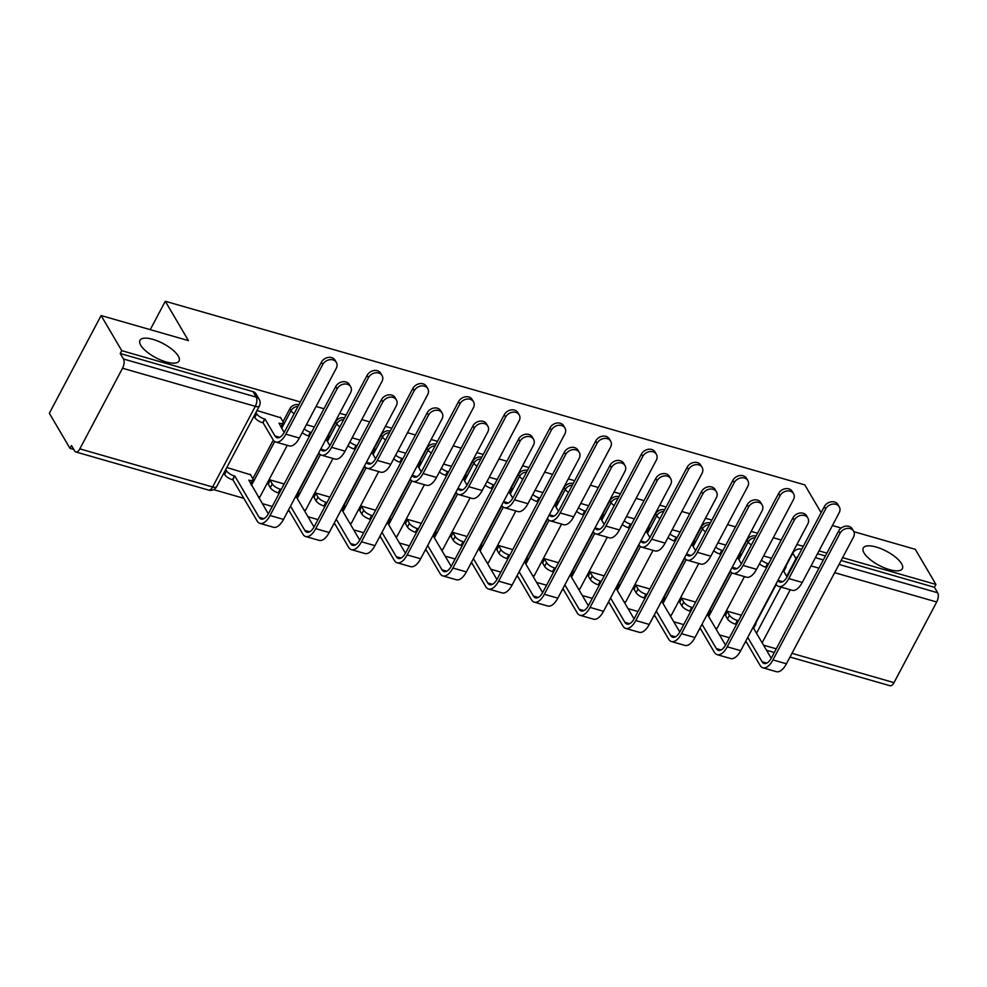 <?xml version="1.0" encoding="UTF-8"?>
<svg xmlns="http://www.w3.org/2000/svg" width="987" height="987" viewBox="0 0 987 987"><rect width="100%" height="100%" fill="white"/><g stroke="black" fill="none" stroke-linecap="round" stroke-linejoin="round"><path stroke-width="1.48" d="M178.265 356.036A22.121 7.958 -152.1 0 1 179.054 360.995A22.121 7.958 -152.1 0 1 161.017 360.144A22.121 7.958 -152.1 0 1 140.746 345.265A22.121 7.958 -152.1 0 1 139.957 340.305A22.121 7.958 -152.1 0 1 157.994 341.157A22.121 7.958 -152.1 0 1 178.265 356.036M901.587 563.725A22.121 7.958 -152.1 0 1 902.377 568.685A22.121 7.958 -152.1 0 1 884.34 567.833A22.121 7.958 -152.1 0 1 864.069 552.954A22.121 7.958 -152.1 0 1 863.28 547.982A22.121 7.958 -152.1 0 1 881.317 548.834A22.121 7.958 -152.1 0 1 901.587 563.725M298.851 404.806A6.909 5.564 149.5 0 0 298.74 404.769A6.909 5.564 149.5 0 0 289.857 408.778L291.005 410.728A6.909 5.564 -30.5 0 1 297.975 406.471M344.574 417.933A6.909 5.564 149.5 0 0 344.463 417.896A6.909 5.564 149.5 0 0 335.58 421.905L336.727 423.855A6.909 5.564 -30.5 0 1 343.686 419.598M390.297 431.06A6.909 5.564 149.5 0 0 390.186 431.023A6.909 5.564 149.5 0 0 381.303 435.033L382.45 436.982A6.909 5.564 -30.5 0 1 389.409 432.725M436.02 444.187A6.909 5.564 149.5 0 0 435.896 444.15A6.909 5.564 149.5 0 0 427.026 448.16L428.161 450.109A6.909 5.564 -30.5 0 1 435.131 445.853M481.73 457.314A6.909 5.564 149.5 0 0 481.619 457.277A6.909 5.564 149.5 0 0 472.748 461.299L473.883 463.236A6.909 5.564 -30.5 0 1 480.854 458.98M527.453 470.441A6.909 5.564 149.5 0 0 527.342 470.404A6.909 5.564 149.5 0 0 518.459 474.426L519.606 476.363A6.909 5.564 -30.5 0 1 526.577 472.107M573.176 483.568A6.909 5.564 149.5 0 0 573.065 483.531A6.909 5.564 149.5 0 0 564.182 487.553L565.329 489.49A6.909 5.564 -30.5 0 1 572.287 485.234M618.898 496.695A6.909 5.564 149.5 0 0 618.787 496.658A6.909 5.564 149.5 0 0 609.904 500.68L611.052 502.617A6.909 5.564 -30.5 0 1 618.01 498.361M664.621 509.823A6.909 5.564 149.5 0 0 664.51 509.785A6.909 5.564 149.5 0 0 655.627 513.808L656.762 515.745A6.909 5.564 -30.5 0 1 663.733 511.488M710.332 522.95A6.909 5.564 149.5 0 0 710.221 522.913A6.909 5.564 149.5 0 0 701.35 526.935L702.485 528.872A6.909 5.564 -30.5 0 1 709.456 524.615M756.054 536.077A6.909 5.564 149.5 0 0 755.943 536.04A6.909 5.564 149.5 0 0 747.06 540.062L748.208 541.999A6.909 5.564 -30.5 0 1 755.178 537.742M300.356 401.956L121.759 350.669L101.106 315.544L49.35 413.282L70.015 448.406L73.84 449.504M213.611 489.638L243.801 498.312M262.271 503.604L272.252 506.479M287.957 510.982L289.524 511.439M307.993 516.732L317.962 519.606M333.68 524.109L335.247 524.566M353.716 529.871L363.685 532.733M379.39 537.236L380.97 537.693M399.427 542.998L409.408 545.86M425.113 550.364L426.692 550.82M445.149 556.125L455.13 558.987M470.836 563.491L472.403 563.947M490.872 569.252L500.853 572.115M516.559 576.618L518.126 577.074M536.595 582.379L546.564 585.242M562.282 589.745L563.848 590.201M582.318 595.506L592.286 598.369M607.992 602.872L609.571 603.328M628.028 608.634L638.009 611.496M653.715 616.011L655.294 616.456M673.751 621.761L683.732 624.623M699.438 629.138L701.017 629.583M719.474 634.888L729.455 637.75M745.16 642.266L746.727 642.71M853.854 531.672L915.282 549.315L935.935 584.44L842.627 557.655M826.921 553.139L819 550.869M803.282 546.354L796.904 544.516M781.198 540.012L773.277 537.73M757.572 533.227L751.193 531.388M735.475 526.885L727.555 524.603M711.849 520.1L705.471 518.261M689.765 513.758L681.832 511.476M666.126 506.973L659.748 505.134M644.042 500.631L636.109 498.349M620.404 493.845L614.025 492.007M598.319 487.504L590.399 485.222M574.681 480.718L568.302 478.88M552.597 474.377L544.676 472.094M528.97 467.591L522.592 465.753M506.874 461.25L498.953 458.967M483.248 454.464L476.869 452.626M461.163 448.123L453.23 445.84M437.525 441.337L431.146 439.499M415.441 434.996L407.508 432.713M391.802 428.21L385.423 426.372M369.718 421.868L361.785 419.586M346.079 415.083L339.701 413.245M323.995 408.741L316.074 406.459M832.411 525.516L841.183 528.045M821.135 512.66L804.787 484.876L165.285 301.257L188.443 340.614L101.106 315.544M70.015 448.406L71.52 445.556L74.741 451.034A6.909 3.257 -74 0 0 75.851 451.972A6.909 3.257 -74 0 0 79.836 448.863L122.536 368.225A6.909 3.257 -74 0 0 123.474 358.997L256.238 397.107A6.909 5.564 -30.5 0 1 259.174 399.303L255.954 393.838A6.909 5.564 -30.5 0 0 253.017 391.642L256.238 397.107A6.909 3.257 -74 0 1 255.3 406.336L122.536 368.225M121.759 350.669L120.254 353.519L123.474 358.997M755.758 623.118L776.214 584.501M785.936 566.131L792.783 553.189L796.003 558.654A6.909 5.564 -30.5 0 1 798.064 556.212M935.935 584.44L934.43 587.29L937.65 592.768A6.909 3.257 106 0 1 936.712 601.996L894.012 682.634A6.909 3.257 106 0 1 890.027 685.743L790.007 657.034M741.373 615.234L727.296 611.2L725.556 615.629M695.65 602.107L681.573 598.073L679.846 602.502M649.927 588.98L635.85 584.946L634.123 589.375M604.204 575.853L590.127 571.818L588.4 576.235M558.494 562.726L544.417 558.691L542.677 563.108M512.771 549.599L498.694 545.564L496.954 549.981M467.048 536.472L452.971 532.437L451.244 536.854M421.326 523.344L407.249 519.31L405.521 523.727M375.603 510.217L361.526 506.183L359.799 510.6M329.88 497.09L315.815 493.044L314.076 497.473M284.17 483.963L270.093 479.916L268.353 484.346M250.538 474.759L226.8 467.493M280.715 417.772L256.965 410.506M252.832 478.72L273.288 440.091M283.01 421.733L289.857 408.778M298.555 491.847L318.998 453.218M328.733 434.86L335.58 421.905M344.278 504.974L364.721 466.345M374.443 447.987L381.303 435.033M389.988 518.101L410.444 479.472M420.166 461.114L427.026 448.16M435.711 531.228L456.167 492.599M465.889 474.241L472.748 461.299M481.434 544.355L501.889 505.726M511.611 487.368L518.459 474.426M527.157 557.482L547.6 518.854M557.334 500.495L564.182 487.553M572.879 570.609L593.323 531.993M603.045 513.622L609.904 500.68M618.59 583.736L639.045 545.12M648.767 526.75L655.627 513.808M664.313 596.864L684.768 558.247M694.49 539.877L701.35 526.935M710.035 609.991L730.491 571.374M740.213 553.004L747.06 540.062M150.246 329.658L165.285 301.257M771.55 558.247L763.617 555.977M725.827 545.12L717.894 542.85M680.105 531.993L672.184 529.723M634.382 518.866L626.461 516.596M588.659 505.739L580.738 503.456M542.936 492.612L535.016 490.329M497.226 479.485L489.293 477.202M451.503 466.357L443.57 464.075M405.78 453.23L397.86 450.948M360.058 440.103L352.137 437.821M314.335 426.976L306.414 424.694M120.254 353.519L253.017 391.642M801.777 549.204L801.666 549.167A6.909 5.564 149.5 0 0 792.783 553.189M934.43 587.29L841.121 560.505M825.416 555.989L817.483 553.707M775.955 584.094A17.458 8.217 -74 0 0 778.731 586.438L792.216 590.312A17.458 8.217 -74 0 0 802.271 582.453L839.16 512.784A7.945 6.403 149.5 0 0 839.271 506.812A7.945 6.403 149.5 0 0 832.547 504.11A7.945 6.403 149.5 0 0 825.675 508.91L824.33 506.615A7.945 6.403 -30.5 0 1 831.19 501.815A7.945 6.403 -30.5 0 1 837.926 504.517L839.271 506.812M784.505 567.957A6.909 2.492 27.9 0 0 785.973 567.278L784.011 570.992A6.909 2.492 -152.1 0 1 783.764 571.288M761.396 560.172A6.909 2.492 27.9 0 0 767.59 563.454L766.43 567.907M766.06 567.291L765.628 567.155A6.909 2.492 -152.1 0 1 759.435 563.873M768.392 564.206L768.022 563.577M787.083 576.939L783.222 570.375M785.973 567.278A6.909 2.492 27.9 0 0 785.726 565.736L785.701 565.687M824.33 506.615L787.441 576.285A12.954 6.095 106 0 1 779.964 582.12A12.954 6.095 106 0 1 777.916 580.393M778.731 586.438A17.458 8.217 -74 0 0 788.786 578.579L825.675 508.91M745.777 641.094L760.076 665.411A17.458 8.217 -74 0 0 762.889 667.792L776.362 671.666A17.458 8.217 -74 0 0 786.429 663.807L853.484 537.138A7.945 6.403 149.5 0 0 853.595 531.179A7.945 6.403 149.5 0 0 846.871 528.477A7.945 6.403 149.5 0 0 840.011 533.264L838.654 530.969A7.945 6.403 -30.5 0 1 845.526 526.182A7.945 6.403 -30.5 0 1 852.25 528.884L853.595 531.179M727.197 611.372L729.467 615.234A6.909 2.492 27.9 0 0 737.412 620.441L736.253 624.894M838.654 530.969L771.6 657.638A12.954 6.095 106 0 1 764.123 663.474A12.954 6.095 106 0 1 762.038 661.697L747.739 637.392M738.214 621.193L737.844 620.576M771.242 658.28L753.044 627.362M754.327 624.944A6.909 2.492 27.9 0 0 755.808 624.277A6.909 2.492 27.9 0 0 755.561 622.723L755.524 622.674M755.808 624.277L753.846 627.979A6.909 2.492 -152.1 0 1 753.587 628.275M735.883 624.277L735.451 624.154A6.909 2.492 -152.1 0 1 727.505 618.935L729.467 615.234M725.235 615.074L727.505 618.935M762.889 667.792A17.458 8.217 -74 0 0 772.944 659.933L840.011 533.264M730.232 570.967A17.458 8.217 -74 0 0 733.008 573.311L746.493 577.185A17.458 8.217 -74 0 0 756.548 569.326L793.437 499.656A7.945 6.403 149.5 0 0 793.548 493.685A7.945 6.403 149.5 0 0 786.824 490.983A7.945 6.403 149.5 0 0 779.952 495.782L778.607 493.488A7.945 6.403 -30.5 0 1 785.479 488.688A7.945 6.403 -30.5 0 1 792.203 491.39L793.548 493.685M738.782 554.83A6.909 2.492 27.9 0 0 740.262 554.151L738.301 557.865A6.909 2.492 -152.1 0 1 738.042 558.161M715.674 547.045A6.909 2.492 27.9 0 0 721.867 550.327L720.707 554.78M720.337 554.163L719.905 554.028A6.909 2.492 -152.1 0 1 713.712 550.746M722.669 551.079L722.299 550.45M741.36 563.799L737.499 557.248M740.262 554.151A6.909 2.492 27.9 0 0 740.016 552.609L739.979 552.56M778.607 493.488L741.718 563.158A12.954 6.095 106 0 1 734.254 568.993A12.954 6.095 106 0 1 732.194 567.266M733.008 573.311A17.458 8.217 -74 0 0 743.063 565.452L779.952 495.782M684.509 557.84A17.458 8.217 -74 0 0 687.285 560.184L700.77 564.058A17.458 8.217 -74 0 0 710.825 556.199L747.714 486.529A7.945 6.403 149.5 0 0 747.825 480.558A7.945 6.403 149.5 0 0 741.101 477.856A7.945 6.403 149.5 0 0 734.242 482.655L732.885 480.361A7.945 6.403 -30.5 0 1 739.756 475.561A7.945 6.403 -30.5 0 1 746.48 478.263L747.825 480.558M693.059 541.703A6.909 2.492 27.9 0 0 694.54 541.024L692.578 544.725A6.909 2.492 -152.1 0 1 692.319 545.034M669.951 533.918A6.909 2.492 27.9 0 0 676.144 537.199L674.985 541.653M674.627 541.024L674.183 540.901A6.909 2.492 -152.1 0 1 667.989 537.619M676.946 537.952L676.588 537.323M695.638 550.672L691.776 544.121M694.54 541.024A6.909 2.492 27.9 0 0 694.293 539.47L694.293 539.47M732.885 480.361L695.995 550.03A12.954 6.095 106 0 1 688.531 555.866A12.954 6.095 106 0 1 686.471 554.139M687.285 560.184A17.458 8.217 -74 0 0 697.353 552.325L734.242 482.655M700.054 627.966L714.366 652.284A17.458 8.217 -74 0 0 717.167 654.665L730.639 658.539A17.458 8.217 -74 0 0 740.706 650.68L807.773 524.011A7.945 6.403 149.5 0 0 807.884 518.052A7.945 6.403 149.5 0 0 801.148 515.35A7.945 6.403 149.5 0 0 794.288 520.137L792.931 517.842A7.945 6.403 -30.5 0 1 799.803 513.055A7.945 6.403 -30.5 0 1 806.527 515.757L807.884 518.052M681.486 598.245L683.744 602.107A6.909 2.492 27.9 0 0 691.69 607.313L690.53 611.767M792.931 517.842L725.877 644.511A12.954 6.095 106 0 1 718.4 650.347A12.954 6.095 106 0 1 716.328 648.57L702.016 624.265M692.492 608.066L692.134 607.449M725.519 645.153L707.321 614.235M708.604 611.817A6.909 2.492 27.9 0 0 710.085 611.15A6.909 2.492 27.9 0 0 709.838 609.596L709.813 609.547M710.085 611.15L708.123 614.852A6.909 2.492 -152.1 0 1 707.864 615.148M690.172 611.15L689.728 611.027A6.909 2.492 -152.1 0 1 681.795 605.808L683.744 602.107M679.525 601.947L681.795 605.808M717.167 654.665A17.458 8.217 -74 0 0 727.222 646.806L794.288 520.137M654.332 614.839L668.643 639.157A17.458 8.217 -74 0 0 671.444 641.538L684.929 645.412A17.458 8.217 -74 0 0 694.984 637.54L762.05 510.884A7.945 6.403 149.5 0 0 762.161 504.925A7.945 6.403 149.5 0 0 755.437 502.21A7.945 6.403 149.5 0 0 748.565 507.01L747.221 504.715A7.945 6.403 -30.5 0 1 754.08 499.915A7.945 6.403 -30.5 0 1 760.804 502.63L762.161 504.925M635.764 585.118L638.034 588.98A6.909 2.492 27.9 0 0 645.967 594.186L644.819 598.64M747.221 504.715L680.154 631.384A12.954 6.095 106 0 1 672.678 637.22A12.954 6.095 106 0 1 670.605 635.443L656.293 611.126M646.781 594.939L646.411 594.322M679.796 632.025L661.611 601.108M662.882 598.69A6.909 2.492 27.9 0 0 664.362 598.023A6.909 2.492 27.9 0 0 664.115 596.469L664.091 596.419M664.362 598.023L662.4 601.725A6.909 2.492 -152.1 0 1 662.141 602.021M644.449 598.023L644.005 597.9A6.909 2.492 -152.1 0 1 636.072 592.681L638.034 588.98M633.802 588.82L636.072 592.681M671.444 641.538A17.458 8.217 -74 0 0 681.499 633.679L748.565 507.01M638.786 544.713A17.458 8.217 -74 0 0 641.562 547.057L655.047 550.931A17.458 8.217 -74 0 0 665.115 543.072L702.004 473.402A7.945 6.403 149.5 0 0 702.115 467.431A7.945 6.403 149.5 0 0 695.379 464.729A7.945 6.403 149.5 0 0 688.519 469.528L687.162 467.233A7.945 6.403 -30.5 0 1 694.034 462.434A7.945 6.403 -30.5 0 1 700.758 465.136L702.115 467.431M647.336 528.576A6.909 2.492 27.9 0 0 648.817 527.897L646.855 531.598A6.909 2.492 -152.1 0 1 646.596 531.907M624.24 520.791A6.909 2.492 27.9 0 0 630.422 524.072L629.274 528.526M628.904 527.897L628.46 527.774A6.909 2.492 -152.1 0 1 622.279 524.492M631.224 524.825L630.866 524.196M649.915 537.545L646.066 530.994M648.817 527.897A6.909 2.492 27.9 0 0 648.57 526.342L648.545 526.305M687.162 467.233L650.273 536.903A12.954 6.095 106 0 1 642.808 542.739A12.954 6.095 106 0 1 640.748 541.012L645.51 542.344M641.562 547.057A17.458 8.217 -74 0 0 651.63 539.198L688.519 469.528M593.076 531.586A17.458 8.217 -74 0 0 595.852 533.93L609.324 537.804A17.458 8.217 -74 0 0 619.392 529.945L656.281 460.275A7.945 6.403 149.5 0 0 656.392 454.304A7.945 6.403 149.5 0 0 649.656 451.602A7.945 6.403 149.5 0 0 642.796 456.401L641.451 454.106A7.945 6.403 -30.5 0 1 648.311 449.307A7.945 6.403 -30.5 0 1 655.035 452.009L656.392 454.304M601.626 515.448A6.909 2.492 27.9 0 0 603.094 514.77L601.132 518.471A6.909 2.492 -152.1 0 1 600.886 518.78M578.518 507.663A6.909 2.492 27.9 0 0 584.699 510.945L583.551 515.399M583.181 514.77L582.737 514.646A6.909 2.492 -152.1 0 1 576.556 511.365M585.513 511.698L585.143 511.069M604.204 524.418L600.343 517.867M603.094 514.77A6.909 2.492 27.9 0 0 602.847 513.215L602.823 513.178M641.451 454.106L604.562 523.776A12.954 6.095 106 0 1 597.086 529.612A12.954 6.095 106 0 1 595.038 527.885L599.788 529.217M595.852 533.93A17.458 8.217 -74 0 0 605.907 526.071L642.796 456.401M547.353 518.459A17.458 8.217 -74 0 0 550.129 520.803L563.614 524.677A17.458 8.217 -74 0 0 573.669 516.818L610.558 447.136A7.945 6.403 149.5 0 0 610.669 441.177A7.945 6.403 149.5 0 0 603.945 438.475A7.945 6.403 149.5 0 0 597.073 443.274L595.729 440.979A7.945 6.403 -30.5 0 1 602.588 436.18A7.945 6.403 -30.5 0 1 609.312 438.882L610.669 441.177M555.903 502.309A6.909 2.492 27.9 0 0 557.371 501.643L555.41 505.344A6.909 2.492 -152.1 0 1 555.163 505.652M532.795 494.536A6.909 2.492 27.9 0 0 538.976 497.818L537.829 502.272M537.459 501.643L537.014 501.519A6.909 2.492 -152.1 0 1 530.833 498.238M539.79 498.571L539.42 497.941M558.482 511.291L554.62 504.727M557.371 501.643A6.909 2.492 27.9 0 0 557.124 500.088L557.1 500.051M595.729 440.979L558.839 510.649A12.954 6.095 106 0 1 551.363 516.485A12.954 6.095 106 0 1 549.315 514.758M550.129 520.803A17.458 8.217 -74 0 0 560.184 512.944L597.073 443.274M608.621 601.712L622.92 626.029A17.458 8.217 -74 0 0 625.721 628.411L639.206 632.285A17.458 8.217 -74 0 0 649.261 624.413L716.328 497.756A7.945 6.403 149.5 0 0 716.439 491.797A7.945 6.403 149.5 0 0 709.715 489.083A7.945 6.403 149.5 0 0 702.843 493.882L701.498 491.588A7.945 6.403 -30.5 0 1 708.358 486.788A7.945 6.403 -30.5 0 1 715.094 489.503L716.439 491.797M590.041 571.991L592.311 575.853A6.909 2.492 27.9 0 0 600.244 581.059L599.097 585.513M701.498 491.588L634.431 618.257A12.954 6.095 106 0 1 626.967 624.092A12.954 6.095 106 0 1 624.882 622.316L610.583 597.999M601.058 581.812L600.688 581.183M634.073 618.898L615.888 587.981M617.171 585.562A6.909 2.492 27.9 0 0 618.639 584.884A6.909 2.492 27.9 0 0 618.393 583.342L618.368 583.292M618.639 584.884L616.678 588.597A6.909 2.492 -152.1 0 1 616.431 588.894M598.727 584.896L598.282 584.773A6.909 2.492 -152.1 0 1 590.349 579.554L592.311 575.853M588.079 575.692L590.349 579.554M625.721 628.411A17.458 8.217 -74 0 0 635.776 620.552L702.843 493.882M562.898 588.585L577.198 612.89A17.458 8.217 -74 0 0 579.998 615.283L593.483 619.157A17.458 8.217 -74 0 0 603.538 611.286L670.605 484.629A7.945 6.403 149.5 0 0 670.716 478.658A7.945 6.403 149.5 0 0 663.992 475.956A7.945 6.403 149.5 0 0 657.12 480.755L655.775 478.461A7.945 6.403 -30.5 0 1 662.647 473.661A7.945 6.403 -30.5 0 1 669.371 476.363L670.716 478.658M544.318 558.864L546.588 562.726A6.909 2.492 27.9 0 0 554.521 567.932L553.374 572.386M655.775 478.461L588.708 605.13A12.954 6.095 106 0 1 581.244 610.965A12.954 6.095 106 0 1 579.159 609.189L564.86 584.872M555.336 568.685L554.965 568.056M588.351 605.771L570.165 574.853M571.448 572.435A6.909 2.492 27.9 0 0 572.916 571.757A6.909 2.492 27.9 0 0 572.67 570.215L572.645 570.165M572.916 571.757L570.955 575.47A6.909 2.492 -152.1 0 1 570.708 575.766M553.004 571.769L552.56 571.633A6.909 2.492 -152.1 0 1 544.627 566.427L546.588 562.726M542.356 562.565L544.627 566.427M579.998 615.283A17.458 8.217 -74 0 0 590.066 607.424L657.12 480.755M517.176 575.458L531.475 599.763A17.458 8.217 -74 0 0 534.275 602.156L547.76 606.018A17.458 8.217 -74 0 0 557.828 598.159L624.882 471.502A7.945 6.403 149.5 0 0 624.993 465.531A7.945 6.403 149.5 0 0 618.269 462.829A7.945 6.403 149.5 0 0 611.409 467.628L610.052 465.333A7.945 6.403 -30.5 0 1 616.924 460.534A7.945 6.403 -30.5 0 1 623.648 463.236L624.993 465.531M498.595 545.737L500.865 549.599A6.909 2.492 27.9 0 0 508.811 554.805L507.651 559.259M610.052 465.333L542.986 592.003A12.954 6.095 106 0 1 535.522 597.838A12.954 6.095 106 0 1 533.436 596.062L519.137 571.744M509.613 555.558L509.243 554.928M542.628 592.644L524.442 561.726M525.726 559.308A6.909 2.492 27.9 0 0 527.194 558.63A6.909 2.492 27.9 0 0 526.947 557.087L526.922 557.038M527.194 558.63L525.232 562.343A6.909 2.492 -152.1 0 1 524.985 562.639M507.281 558.642L506.849 558.506A6.909 2.492 -152.1 0 1 498.904 553.3L500.865 549.599M496.634 549.438L498.904 553.3M534.275 602.156A17.458 8.217 -74 0 0 544.343 594.297L611.409 467.628M501.63 505.332A17.458 8.217 -74 0 0 504.406 507.676L517.891 511.55A17.458 8.217 -74 0 0 527.946 503.691L564.835 434.009A7.945 6.403 149.5 0 0 564.946 428.05A7.945 6.403 149.5 0 0 558.223 425.348A7.945 6.403 149.5 0 0 551.351 430.147L550.006 427.852A7.945 6.403 -30.5 0 1 556.865 423.053A7.945 6.403 -30.5 0 1 563.602 425.755L564.946 428.05M510.18 489.182A6.909 2.492 27.9 0 0 511.648 488.516L509.687 492.217A6.909 2.492 -152.1 0 1 509.44 492.525M487.072 481.409A6.909 2.492 27.9 0 0 493.266 484.691L492.106 489.145M491.736 488.516L491.304 488.392A6.909 2.492 -152.1 0 1 485.11 485.11M494.068 485.444L493.697 484.814M512.759 498.164L508.897 491.6M511.648 488.516A6.909 2.492 27.9 0 0 511.402 486.961L511.377 486.924M550.006 427.852L513.117 497.522A12.954 6.095 106 0 1 505.64 503.358A12.954 6.095 106 0 1 503.592 501.63M504.406 507.676A17.458 8.217 -74 0 0 514.461 499.817L551.351 430.147M471.453 562.331L485.752 586.636A17.458 8.217 -74 0 0 488.565 589.029L502.038 592.891A17.458 8.217 -74 0 0 512.105 585.032L579.172 458.375A7.945 6.403 149.5 0 0 579.27 452.404A7.945 6.403 149.5 0 0 572.546 449.702A7.945 6.403 149.5 0 0 565.687 454.501L564.33 452.206A7.945 6.403 -30.5 0 1 571.202 447.407A7.945 6.403 -30.5 0 1 577.926 450.109L579.27 452.404M452.873 532.61L455.143 536.472A6.909 2.492 27.9 0 0 463.088 541.678L461.928 546.132M564.33 452.206L497.275 578.875A12.954 6.095 106 0 1 489.799 584.711A12.954 6.095 106 0 1 487.714 582.935L473.415 558.617M463.89 542.431L463.52 541.801M496.917 579.517L478.72 548.599M480.003 546.181A6.909 2.492 27.9 0 0 481.483 545.503A6.909 2.492 27.9 0 0 481.237 543.96L481.2 543.911M481.483 545.503L479.522 549.216A6.909 2.492 -152.1 0 1 479.263 549.512M461.558 545.515L461.126 545.379A6.909 2.492 -152.1 0 1 453.181 540.173L455.143 536.472M450.911 536.311L453.181 540.173M488.565 589.029A17.458 8.217 -74 0 0 498.62 581.17L565.687 454.501M455.908 492.205A17.458 8.217 -74 0 0 458.684 494.549L472.168 498.423A17.458 8.217 -74 0 0 482.224 490.551L519.113 420.881A7.945 6.403 149.5 0 0 519.224 414.922A7.945 6.403 149.5 0 0 512.5 412.221A7.945 6.403 149.5 0 0 505.64 417.02L504.283 414.725A7.945 6.403 -30.5 0 1 511.155 409.926A7.945 6.403 -30.5 0 1 517.879 412.628L519.224 414.922M464.458 476.055A6.909 2.492 27.9 0 0 465.938 475.389L463.976 479.09A6.909 2.492 -152.1 0 1 463.717 479.398M441.349 468.282A6.909 2.492 27.9 0 0 447.543 471.564L446.383 476.018M446.013 475.389L445.581 475.265A6.909 2.492 -152.1 0 1 439.388 471.983M448.345 472.317L447.975 471.687M467.036 485.036L463.174 478.473M465.938 475.389A6.909 2.492 27.9 0 0 465.691 473.834L465.691 473.834M504.283 414.725L467.394 484.395A12.954 6.095 106 0 1 459.93 490.231A12.954 6.095 106 0 1 457.869 488.503M458.684 494.549A17.458 8.217 -74 0 0 468.751 486.69L505.64 417.02M425.73 549.204L440.042 573.509A17.458 8.217 -74 0 0 442.842 575.902L456.327 579.764A17.458 8.217 -74 0 0 466.382 571.905L533.449 445.248A7.945 6.403 149.5 0 0 533.56 439.277A7.945 6.403 149.5 0 0 526.824 436.575A7.945 6.403 149.5 0 0 519.964 441.374L518.619 439.079A7.945 6.403 -30.5 0 1 525.479 434.28A7.945 6.403 -30.5 0 1 532.203 436.982L533.56 439.277M407.162 519.483L409.432 523.344A6.909 2.492 27.9 0 0 417.365 528.551L416.206 533.005M518.619 439.079L451.552 565.748A12.954 6.095 106 0 1 444.076 571.584A12.954 6.095 106 0 1 442.003 569.807L427.692 545.49M418.167 529.303L417.809 528.674M451.195 566.39L433.009 535.472M434.28 533.054A6.909 2.492 27.9 0 0 435.76 532.375A6.909 2.492 27.9 0 0 435.514 530.833L435.489 530.784M435.76 532.375L433.799 536.089A6.909 2.492 -152.1 0 1 433.54 536.385M415.848 532.388L415.404 532.252A6.909 2.492 -152.1 0 1 407.471 527.046L409.432 523.344M405.201 523.184L407.471 527.046M442.842 575.902A17.458 8.217 -74 0 0 452.897 568.043L519.964 441.374M410.185 479.077A17.458 8.217 -74 0 0 412.961 481.422L426.446 485.296A17.458 8.217 -74 0 0 436.501 477.424L473.39 407.754A7.945 6.403 149.5 0 0 473.501 401.795A7.945 6.403 149.5 0 0 466.777 399.093A7.945 6.403 149.5 0 0 459.917 403.893L458.56 401.598A7.945 6.403 -30.5 0 1 465.432 396.799A7.945 6.403 -30.5 0 1 472.156 399.501L473.501 401.795M418.735 462.928A6.909 2.492 27.9 0 0 420.215 462.261L418.254 465.963A6.909 2.492 -152.1 0 1 417.994 466.271M395.627 455.155A6.909 2.492 27.9 0 0 401.82 458.437L400.66 462.891M400.303 462.261L399.858 462.138A6.909 2.492 -152.1 0 1 393.665 458.856M402.622 459.189L402.264 458.56M421.313 471.909L417.464 465.346M420.215 462.261A6.909 2.492 27.9 0 0 419.968 460.707L419.968 460.707M458.56 401.598L421.671 471.268A12.954 6.095 106 0 1 414.207 477.103A12.954 6.095 106 0 1 412.147 475.376M412.961 481.422A17.458 8.217 -74 0 0 423.028 473.563L459.917 403.893M380.02 536.064L394.319 560.382A17.458 8.217 -74 0 0 397.119 562.775L410.604 566.637A17.458 8.217 -74 0 0 420.659 558.778L487.726 432.121A7.945 6.403 149.5 0 0 487.837 426.15A7.945 6.403 149.5 0 0 481.113 423.448A7.945 6.403 149.5 0 0 474.241 428.247L472.896 425.952A7.945 6.403 -30.5 0 1 479.756 421.153A7.945 6.403 -30.5 0 1 486.48 423.855L487.837 426.15M361.439 506.356L363.709 510.205A6.909 2.492 27.9 0 0 371.643 515.424L370.495 519.878M472.896 425.952L405.83 552.609A12.954 6.095 106 0 1 398.353 558.457A12.954 6.095 106 0 1 396.28 556.68L381.981 532.363M372.457 516.176L372.087 515.547M405.472 553.263L387.286 522.345M388.57 519.927A6.909 2.492 27.9 0 0 390.038 519.248A6.909 2.492 27.9 0 0 389.791 517.706L389.766 517.657M390.038 519.248L388.076 522.962A6.909 2.492 -152.1 0 1 387.817 523.258M370.125 519.261L369.681 519.125A6.909 2.492 -152.1 0 1 361.748 513.919L363.709 510.205M359.478 510.057L361.748 513.919M397.119 562.775A17.458 8.217 -74 0 0 407.175 554.904L474.241 428.247M364.474 465.95A17.458 8.217 -74 0 0 367.25 468.294L380.723 472.168A17.458 8.217 -74 0 0 390.79 464.297L427.679 394.627A7.945 6.403 149.5 0 0 427.79 388.668A7.945 6.403 149.5 0 0 421.054 385.966A7.945 6.403 149.5 0 0 414.195 390.766L412.85 388.471A7.945 6.403 -30.5 0 1 419.709 383.672A7.945 6.403 -30.5 0 1 426.433 386.373L427.79 388.668M373.024 449.801A6.909 2.492 27.9 0 0 374.492 449.134L372.531 452.836A6.909 2.492 -152.1 0 1 372.272 453.144M349.916 442.028A6.909 2.492 27.9 0 0 356.097 445.31L354.95 449.764M354.58 449.134L354.136 449.011A6.909 2.492 -152.1 0 1 347.955 445.729M356.912 446.062L356.541 445.433M375.603 458.782L371.741 452.219M374.492 449.134A6.909 2.492 27.9 0 0 374.246 447.58L374.221 447.543M412.85 388.471L375.961 458.141A12.954 6.095 106 0 1 368.484 463.976A12.954 6.095 106 0 1 366.436 462.249L371.186 463.582M367.25 468.294A17.458 8.217 -74 0 0 377.305 460.435L414.195 390.766M334.297 522.937L348.596 547.254A17.458 8.217 -74 0 0 351.397 549.648L364.882 553.51A17.458 8.217 -74 0 0 374.937 545.651L442.003 418.994A7.945 6.403 149.5 0 0 442.114 413.022A7.945 6.403 149.5 0 0 435.39 410.321A7.945 6.403 149.5 0 0 428.518 415.12L427.174 412.825A7.945 6.403 -30.5 0 1 434.033 408.026A7.945 6.403 -30.5 0 1 440.77 410.728L442.114 413.022M315.717 493.229L317.987 497.078A6.909 2.492 27.9 0 0 325.92 502.297L324.772 506.75M427.174 412.825L360.107 539.482A12.954 6.095 106 0 1 352.643 545.33A12.954 6.095 106 0 1 350.558 543.553L336.259 519.236M326.734 503.049L326.364 502.42M359.749 540.136L341.564 509.218M342.847 506.8A6.909 2.492 27.9 0 0 344.315 506.121A6.909 2.492 27.9 0 0 344.068 504.567L344.044 504.53M344.315 506.121L342.353 509.823A6.909 2.492 -152.1 0 1 342.107 510.131M324.402 506.134L323.958 505.998A6.909 2.492 -152.1 0 1 316.025 500.791L317.987 497.078M313.755 496.93L316.025 500.791M351.397 549.648A17.458 8.217 -74 0 0 361.464 541.777L428.518 415.12M318.752 452.823A17.458 8.217 -74 0 0 321.528 455.167L335 459.041A17.458 8.217 -74 0 0 345.068 451.17L381.957 381.5A7.945 6.403 149.5 0 0 382.068 375.541A7.945 6.403 149.5 0 0 375.344 372.839A7.945 6.403 149.5 0 0 368.472 377.639L367.127 375.344A7.945 6.403 -30.5 0 1 373.987 370.544A7.945 6.403 -30.5 0 1 380.711 373.246L382.068 375.541M327.302 436.673A6.909 2.492 27.9 0 0 328.77 436.007L326.808 439.708A6.909 2.492 -152.1 0 1 326.561 440.017M304.193 428.901A6.909 2.492 27.9 0 0 310.374 432.183L309.227 436.636M308.857 436.007L308.413 435.884A6.909 2.492 -152.1 0 1 302.232 432.602M311.189 432.935L310.819 432.306M329.88 445.655L326.018 439.092M328.77 436.007A6.909 2.492 27.9 0 0 328.523 434.453L328.498 434.416M367.127 375.344L330.238 445.014A12.954 6.095 106 0 1 322.761 450.849A12.954 6.095 106 0 1 320.713 449.122M321.528 455.167A17.458 8.217 -74 0 0 331.583 447.308L368.472 377.639M288.574 509.81L302.873 534.127A17.458 8.217 -74 0 0 305.674 536.521L319.159 540.382A17.458 8.217 -74 0 0 329.214 532.524L396.28 405.867A7.945 6.403 149.5 0 0 396.392 399.895A7.945 6.403 149.5 0 0 389.668 397.193A7.945 6.403 149.5 0 0 382.808 401.993L381.451 399.698A7.945 6.403 -30.5 0 1 388.323 394.899A7.945 6.403 -30.5 0 1 395.047 397.601L396.392 399.895M269.994 480.101L272.264 483.951A6.909 2.492 27.9 0 0 280.209 489.17L279.05 493.623M381.451 399.698L314.384 526.355A12.954 6.095 106 0 1 306.92 532.203A12.954 6.095 106 0 1 304.835 530.426L290.536 506.109M281.011 489.922L280.641 489.293M314.026 527.009L295.841 496.091M297.124 493.673A6.909 2.492 27.9 0 0 298.592 492.994A6.909 2.492 27.9 0 0 298.345 491.44L298.321 491.403M298.592 492.994L296.631 496.695A6.909 2.492 -152.1 0 1 296.384 497.004M278.679 492.994L278.248 492.871A6.909 2.492 -152.1 0 1 270.302 487.664L272.264 483.951M268.032 483.803L270.302 487.664M305.674 536.521A17.458 8.217 -74 0 0 315.741 528.65L382.808 401.993M255.917 412.48L256.719 413.837A6.909 2.492 27.9 0 0 264.664 419.056L263.134 422.88L273.004 439.647A17.458 8.217 -74 0 0 275.805 442.04L289.29 445.902A17.458 8.217 -74 0 0 299.345 438.043L336.234 368.373A7.945 6.403 149.5 0 0 336.345 362.414A7.945 6.403 149.5 0 0 329.621 359.712A7.945 6.403 149.5 0 0 322.749 364.499L321.404 362.204A7.945 6.403 -30.5 0 1 328.264 357.417A7.945 6.403 -30.5 0 1 335 360.119L336.345 362.414M284.157 432.528L279.025 423.176A6.909 2.492 27.9 0 0 283.047 422.88A6.909 2.492 27.9 0 0 282.8 421.326L280.394 417.23M283.047 422.88L281.085 426.581A6.909 2.492 -152.1 0 1 280.839 426.89M263.134 422.88L262.702 422.757A6.909 2.492 -152.1 0 1 254.757 417.538L253.955 416.181M321.404 362.204L284.515 431.887A12.954 6.095 106 0 1 277.039 437.722A12.954 6.095 106 0 1 274.966 435.946L265.096 419.179M275.805 442.04A17.458 8.217 -74 0 0 285.86 434.181L322.749 364.499M225.752 469.467L226.541 470.824A6.909 2.492 27.9 0 0 234.487 476.042L232.957 479.867L257.151 521A17.458 8.217 -74 0 0 259.963 523.394L273.436 527.255A17.458 8.217 -74 0 0 283.503 519.396L350.558 392.74A7.945 6.403 149.5 0 0 350.669 386.768A7.945 6.403 149.5 0 0 343.945 384.066A7.945 6.403 149.5 0 0 337.085 388.866L335.728 386.571A7.945 6.403 -30.5 0 1 342.6 381.772A7.945 6.403 -30.5 0 1 349.324 384.474L350.669 386.768M268.316 513.882L248.847 480.163A6.909 2.492 27.9 0 0 252.882 479.867A6.909 2.492 27.9 0 0 252.635 478.313L250.217 474.216M335.728 386.571L268.674 513.228A12.954 6.095 106 0 1 261.197 519.063A12.954 6.095 106 0 1 259.112 517.299L234.918 476.166M252.882 479.867L250.92 483.568A6.909 2.492 -152.1 0 1 250.661 483.877M232.957 479.867L232.525 479.744A6.909 2.492 -152.1 0 1 224.58 474.537L226.541 470.824M223.79 473.18L224.58 474.537M259.963 523.394A17.458 8.217 -74 0 0 270.019 515.522L337.085 388.866M79.836 448.863L212.6 486.986L255.3 406.336A6.909 2.492 27.9 0 0 259.334 406.039A6.909 6.909 0 0 0 259.174 399.303M756.511 633.247L780.951 587.08M786.688 576.26L796.003 558.654A6.909 2.492 -152.1 0 0 796.447 559.284M790.242 589.745L762.137 642.821M763.519 645.165L776.263 648.829M791.969 653.332L894.012 682.634M936.712 601.996L834.669 572.694M818.951 568.179L811.03 565.909M251.512 485.32L274.694 441.522M281.69 428.321L291.005 410.728A6.909 2.492 27.9 0 0 294.151 413.689M297.235 498.447L320.417 454.649M327.4 441.448L336.727 423.855A6.909 2.492 27.9 0 0 339.873 426.816M342.945 511.574L366.14 467.776M373.123 454.575L382.45 436.982A6.909 2.492 27.9 0 0 385.584 439.943M388.668 524.702L411.863 480.903M418.846 467.702L428.161 450.109A6.909 2.492 27.9 0 0 431.307 453.07M434.391 537.829L457.573 494.031M464.569 480.842L473.883 463.236A6.909 2.492 27.9 0 0 477.029 466.197M480.114 550.956L503.296 507.158M510.291 493.969L519.606 476.363A6.909 2.492 27.9 0 0 522.752 479.324M525.837 564.083L549.019 520.285M556.002 507.096L565.329 489.49A6.909 2.492 27.9 0 0 568.475 492.451M571.547 577.21L594.742 533.412M601.725 520.223L611.052 502.617A6.909 2.492 27.9 0 0 614.185 505.578M617.27 590.337L640.464 546.539M647.447 533.35L656.762 515.745A6.909 2.492 27.9 0 0 659.908 518.706M662.993 603.464L686.187 559.666M693.17 546.477L702.485 528.872A6.909 2.492 27.9 0 0 705.631 531.833M708.715 616.591L731.898 572.793M738.893 559.604L748.208 541.999A6.909 2.492 27.9 0 0 751.354 544.96M715.563 628.238A6.909 2.492 27.9 0 0 717.475 627.559A6.909 6.909 0 0 1 716.18 629.287M669.84 615.098A6.909 2.492 27.9 0 0 671.765 614.432A6.909 6.909 0 0 1 670.457 616.159M624.117 601.971A6.909 2.492 27.9 0 0 626.042 601.305A6.909 6.909 0 0 1 624.746 603.032M578.394 588.844A6.909 2.492 27.9 0 0 580.319 588.178A6.909 6.909 0 0 1 579.024 589.905M532.684 575.717A6.909 2.492 27.9 0 0 534.596 575.051A6.909 6.909 0 0 1 533.301 576.778M486.961 562.59A6.909 2.492 27.9 0 0 488.873 561.924A6.909 6.909 0 0 1 487.578 563.651M441.238 549.463A6.909 2.492 27.9 0 0 443.163 548.797A6.909 6.909 0 0 1 441.855 550.524M395.516 536.336A6.909 2.492 27.9 0 0 397.44 535.67A6.909 6.909 0 0 1 396.145 537.397M349.793 523.209A6.909 2.492 27.9 0 0 351.717 522.542A6.909 6.909 0 0 1 350.422 524.27M304.07 510.082A6.909 2.492 27.9 0 0 305.995 509.415A6.909 6.909 0 0 1 304.699 511.143M258.36 496.954A6.909 2.492 27.9 0 0 260.272 496.288A6.909 6.909 0 0 1 258.976 498.016M815.398 557.655L823.318 559.937M839.036 564.441L937.65 592.768M216.634 486.69A6.909 2.492 27.9 0 1 212.6 486.986A6.909 3.257 106 0 1 208.615 490.095A6.909 6.909 0 0 0 216.634 486.69L259.334 406.039M782.679 581.725L777.929 580.368M767.59 563.454L765.628 567.155M802.271 582.453L788.786 578.579M762.038 661.697L766.825 663.079M735.451 624.154L737.412 620.441M772.944 659.933L786.429 663.807M736.956 568.598L732.206 567.241M721.867 550.327L719.905 554.028M756.548 569.326L743.063 565.452M691.233 555.471L686.496 554.114M676.144 537.199L674.183 540.901M710.825 556.199L697.353 552.325M716.328 648.57L721.102 649.952M689.728 611.027L691.69 607.313M727.222 646.806L740.706 650.68M670.605 635.443L675.392 636.825M644.005 597.9L645.967 594.186M681.499 633.679L694.984 637.54M630.422 524.072L628.46 527.774M665.115 543.072L651.63 539.198M584.699 510.945L582.737 514.646M619.392 529.945L605.907 526.071M554.065 516.09L549.327 514.72M538.976 497.818L537.014 501.519M573.669 516.818L560.184 512.944M624.882 622.316L629.669 623.698M598.282 584.773L600.244 581.059M635.776 620.552L649.261 624.413M579.159 609.189L583.946 610.571M552.56 571.633L554.521 567.932M590.066 607.424L603.538 611.286M533.436 596.062L538.223 597.443M506.849 558.506L508.811 554.805M544.343 594.297L557.828 598.159M508.354 502.963L503.604 501.593M493.266 484.691L491.304 488.392M527.946 503.691L514.461 499.817M487.714 582.935L492.501 584.304M461.126 545.379L463.088 541.678M498.62 581.17L512.105 585.032M462.632 489.836L457.894 488.466M447.543 471.564L445.581 475.265M482.224 490.551L468.751 486.69M442.003 569.807L446.778 571.177M415.404 532.252L417.365 528.551M452.897 568.043L466.382 571.905M416.909 476.709L412.171 475.339M401.82 458.437L399.858 462.138M436.501 477.424L423.028 473.563M396.28 556.68L401.067 558.05M369.681 519.125L371.643 515.424M407.175 554.904L420.659 558.778M356.097 445.31L354.136 449.011M390.79 464.297L377.305 460.435M350.558 543.553L355.345 544.923M323.958 505.998L325.92 502.297M361.464 541.777L374.937 545.651M325.463 450.454L320.726 449.085M310.374 432.183L308.413 435.884M345.068 451.17L331.583 447.308M304.835 530.426L309.622 531.796M278.248 492.871L280.209 489.17M315.741 528.65L329.214 532.524M279.753 437.315L274.966 435.946M256.719 413.837L254.757 417.538M264.664 419.056L262.702 422.757M299.345 438.043L285.86 434.181M259.112 517.299L263.899 518.668M232.525 479.744L234.487 476.042M270.019 515.522L283.503 519.396M744.457 576.605L717.475 627.559M698.747 563.478L671.765 614.432M653.024 550.351L626.042 601.305M607.301 537.224L580.319 588.178M561.578 524.085L534.596 575.051M515.856 510.958L488.873 561.924M470.133 497.83L443.163 548.797M424.422 484.703L397.44 535.67M378.7 471.576L351.717 522.542M332.977 458.449L305.995 509.415M287.254 445.322L260.272 496.288M75.851 451.972L208.615 490.095M766.529 650.285L774.301 652.518"/></g></svg>
